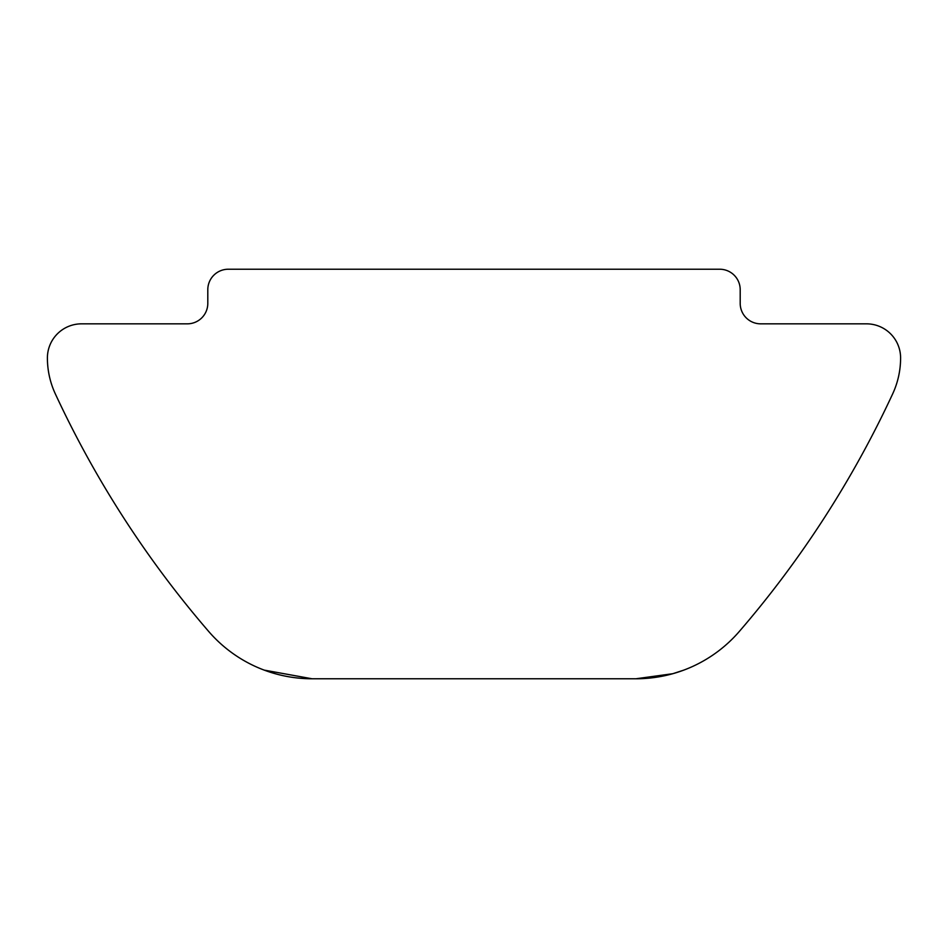 <?xml version="1.0" encoding="UTF-8"?>
<svg xmlns="http://www.w3.org/2000/svg" width="948" height="948" viewBox="0 0 948 948"><rect width="100%" height="100%" fill="white"/><g stroke="black" fill="none" stroke-linecap="round" stroke-linejoin="round"><path stroke-width="1.42" d="M320.424 678.768L312.034 678.768L264.231 670.118L275.003 673.649M187.325 323.837L81.528 323.837A34.128 34.128 0 0 0 47.4 357.965A85.32 85.32 0 0 0 55.34 393.894A1023.84 1023.84 0 0 0 208.655 631.415A136.512 136.512 0 0 0 312.034 678.768L635.966 678.768A136.512 136.512 0 0 0 739.345 631.415A1023.84 1023.84 0 0 0 892.66 393.894A85.32 85.32 0 0 0 900.6 357.965A34.128 34.128 0 0 0 866.472 323.837L760.675 323.837A20.477 20.477 0 0 1 740.198 303.36L740.198 289.709A20.477 20.477 0 0 0 719.722 269.232L228.278 269.232A20.477 20.477 0 0 0 207.802 289.709L207.802 303.36A20.477 20.477 0 0 1 187.325 323.837M683.781 670.129L672.796 673.708L635.966 678.768L658.113 676.955"/></g></svg>

